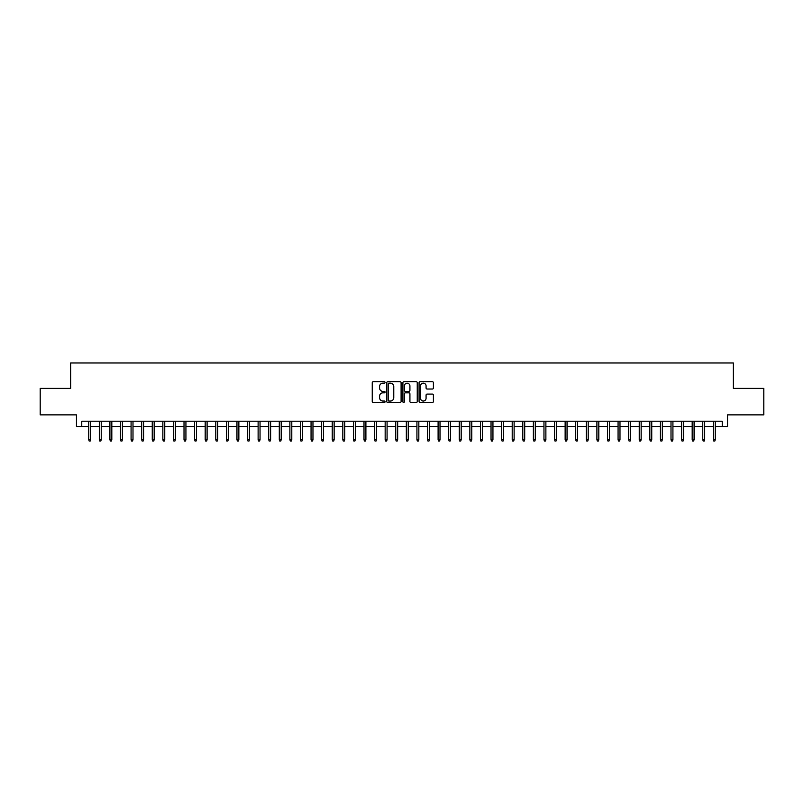 <?xml version="1.0" encoding="UTF-8"?>
<svg xmlns="http://www.w3.org/2000/svg" width="804" height="804" viewBox="0 0 804 804"><rect width="100%" height="100%" fill="white"/><g stroke="black" fill="none" stroke-linecap="round" stroke-linejoin="round"><path stroke-width="1.21" d="M385.066 382.433A0.724 0.724 0 0 0 384.332 381.709L373.297 381.709A1.035 1.035 0 0 0 372.252 382.744L372.252 401.457A1.035 1.035 0 0 0 373.297 402.492L384.332 402.492A0.724 0.724 0 0 0 385.066 401.769A0.724 0.724 0 0 0 384.332 401.035L382.905 401.035A3.327 3.327 0 0 1 379.578 397.709L379.578 396.151A3.327 3.327 0 0 1 382.905 392.824L384.332 392.824A0.724 0.724 0 0 0 385.066 392.101A0.724 0.724 0 0 0 384.332 391.377L382.905 391.377A3.327 3.327 0 0 1 379.578 388.051L379.578 386.493A3.327 3.327 0 0 1 382.905 383.166L384.332 383.166A0.724 0.724 0 0 0 385.066 382.433M432.371 389.035A1.035 1.035 0 0 0 433.406 388L433.406 382.744A1.035 1.035 0 0 0 432.371 381.709L420.11 381.709A1.035 1.035 0 0 0 419.065 382.744L419.065 401.457A1.035 1.035 0 0 0 420.11 402.492L432.371 402.492A1.035 1.035 0 0 0 433.406 401.457L433.406 395.116A1.035 1.035 0 0 0 432.371 394.081L427.125 394.081A1.035 1.035 0 0 0 426.08 395.116L426.08 398.261A2.784 2.784 0 0 1 423.306 401.035A2.784 2.784 0 0 1 420.522 398.261L420.522 385.94A2.784 2.784 0 0 1 423.306 383.166A2.784 2.784 0 0 1 426.08 385.94L426.08 388A1.035 1.035 0 0 0 427.125 389.035L432.371 389.035M81.757 426.512L81.757 421.216L722.243 421.216L722.243 426.512L727.54 426.512L727.54 414.864L763.8 414.864L763.8 388.392L733.359 388.392L733.359 362.986L70.641 362.986L70.641 388.392L40.2 388.392L40.2 414.864L76.46 414.864L76.46 426.512L88.741 426.512M401.095 382.744A1.035 1.035 0 0 0 400.05 381.709L387.789 381.709A1.035 1.035 0 0 0 386.754 382.744L386.754 401.457A1.035 1.035 0 0 0 387.789 402.492L400.05 402.492A1.035 1.035 0 0 0 401.095 401.457L401.095 382.744M403.95 381.709L416.211 381.709A1.035 1.035 0 0 1 417.246 382.744L417.246 401.457A1.035 1.035 0 0 1 416.211 402.492L410.965 402.492A1.035 1.035 0 0 1 409.919 401.457L409.919 393.87A1.035 1.035 0 0 0 408.884 392.824L405.407 392.824A1.035 1.035 0 0 0 404.362 393.87L404.362 401.769A0.724 0.724 0 0 1 403.638 402.492A0.724 0.724 0 0 1 402.904 401.769L402.904 382.744A1.035 1.035 0 0 1 403.95 381.709M90.641 426.512L99.324 426.512M101.234 426.512L109.917 426.512M111.816 426.512L120.499 426.512M122.409 426.512L131.082 426.512M132.992 426.512L141.675 426.512M143.574 426.512L152.257 426.512M154.167 426.512L162.85 426.512M164.75 426.512L173.433 426.512M175.342 426.512L184.015 426.512M185.925 426.512L194.608 426.512M196.508 426.512L205.191 426.512M207.1 426.512L215.784 426.512M217.683 426.512L226.366 426.512M228.276 426.512L236.949 426.512M238.858 426.512L247.542 426.512M249.441 426.512L258.124 426.512M260.034 426.512L268.717 426.512M270.616 426.512L279.3 426.512M281.209 426.512L289.882 426.512M291.792 426.512L300.475 426.512M302.374 426.512L311.058 426.512M312.967 426.512L321.65 426.512M323.55 426.512L332.233 426.512M334.142 426.512L342.816 426.512M344.725 426.512L353.408 426.512M355.308 426.512L363.991 426.512M365.9 426.512L374.584 426.512M376.483 426.512L385.166 426.512M387.076 426.512L395.749 426.512M397.658 426.512L406.342 426.512M408.251 426.512L416.924 426.512M418.834 426.512L427.517 426.512M429.416 426.512L438.1 426.512M440.009 426.512L448.692 426.512M450.592 426.512L459.275 426.512M461.184 426.512L469.858 426.512M471.767 426.512L480.45 426.512M482.35 426.512L491.033 426.512M492.942 426.512L501.626 426.512M503.525 426.512L512.208 426.512M514.118 426.512L522.791 426.512M524.7 426.512L533.384 426.512M535.283 426.512L543.966 426.512M545.876 426.512L554.559 426.512M556.458 426.512L565.142 426.512M567.051 426.512L575.724 426.512M577.634 426.512L586.317 426.512M588.216 426.512L596.9 426.512M598.809 426.512L607.492 426.512M609.392 426.512L618.075 426.512M619.984 426.512L628.658 426.512M630.567 426.512L639.25 426.512M641.15 426.512L649.833 426.512M651.742 426.512L660.426 426.512M662.325 426.512L671.008 426.512M672.918 426.512L681.591 426.512M683.5 426.512L692.184 426.512M694.083 426.512L702.766 426.512M704.676 426.512L713.359 426.512M715.259 426.512L722.243 426.512M388.935 383.166A0.724 0.724 0 0 0 388.201 383.89L388.201 400.312A0.724 0.724 0 0 0 388.935 401.035L390.442 401.035A3.327 3.327 0 0 0 393.769 397.709L393.769 386.493A3.327 3.327 0 0 0 390.442 383.166L388.935 383.166M409.919 386A2.784 2.784 0 0 0 407.146 383.217A2.784 2.784 0 0 0 404.362 386L404.362 390.332A1.035 1.035 0 0 0 405.407 391.377L408.884 391.377A1.035 1.035 0 0 0 409.919 390.332L409.919 386M88.741 439.637L89.164 441.014L90.219 441.014L90.641 439.637L88.741 439.637L88.741 421.216M90.641 439.637L90.641 421.216M99.324 439.637L99.746 441.014L100.812 441.014L101.234 439.637L99.324 439.637L99.324 421.216M101.234 439.637L101.234 421.216M109.917 439.637L110.339 441.014L111.394 441.014L111.816 439.637L109.917 439.637L109.917 421.216M111.816 439.637L111.816 421.216M120.499 439.637L120.922 441.014L121.987 441.014L122.409 439.637L120.499 439.637L120.499 421.216M122.409 439.637L122.409 421.216M131.082 439.637L131.514 441.014L132.57 441.014L132.992 439.637L131.082 439.637L131.082 421.216M132.992 439.637L132.992 421.216M141.675 439.637L142.097 441.014L143.152 441.014L143.574 439.637L141.675 439.637L141.675 421.216M143.574 439.637L143.574 421.216M152.257 439.637L152.68 441.014L153.745 441.014L154.167 439.637L152.257 439.637L152.257 421.216M154.167 439.637L154.167 421.216M162.85 439.637L163.272 441.014L164.328 441.014L164.75 439.637L162.85 439.637L162.85 421.216M164.75 439.637L164.75 421.216M173.433 439.637L173.855 441.014L174.92 441.014L175.342 439.637L173.433 439.637L173.433 421.216M175.342 439.637L175.342 421.216M184.015 439.637L184.448 441.014L185.503 441.014L185.925 439.637L184.015 439.637L184.015 421.216M185.925 439.637L185.925 421.216M194.608 439.637L195.03 441.014L196.086 441.014L196.508 439.637L194.608 439.637L194.608 421.216M196.508 439.637L196.508 421.216M205.191 439.637L205.613 441.014L206.678 441.014L207.1 439.637L205.191 439.637L205.191 421.216M207.1 439.637L207.1 421.216M215.784 439.637L216.206 441.014L217.261 441.014L217.683 439.637L215.784 439.637L215.784 421.216M217.683 439.637L217.683 421.216M226.366 439.637L226.788 441.014L227.854 441.014L228.276 439.637L226.366 439.637L226.366 421.216M228.276 439.637L228.276 421.216M236.949 439.637L237.381 441.014L238.436 441.014L238.858 439.637L236.949 439.637L236.949 421.216M238.858 439.637L238.858 421.216M247.542 439.637L247.964 441.014L249.019 441.014L249.441 439.637L247.542 439.637L247.542 421.216M249.441 439.637L249.441 421.216M258.124 439.637L258.546 441.014L259.612 441.014L260.034 439.637L258.124 439.637L258.124 421.216M260.034 439.637L260.034 421.216M268.717 439.637L269.139 441.014L270.194 441.014L270.616 439.637L268.717 439.637L268.717 421.216M270.616 439.637L270.616 421.216M279.3 439.637L279.722 441.014L280.787 441.014L281.209 439.637L279.3 439.637L279.3 421.216M281.209 439.637L281.209 421.216M289.882 439.637L290.314 441.014L291.37 441.014L291.792 439.637L289.882 439.637L289.882 421.216M291.792 439.637L291.792 421.216M300.475 439.637L300.897 441.014L301.952 441.014L302.374 439.637L300.475 439.637L300.475 421.216M302.374 439.637L302.374 421.216M311.058 439.637L311.48 441.014L312.545 441.014L312.967 439.637L311.058 439.637L311.058 421.216M312.967 439.637L312.967 421.216M321.65 439.637L322.072 441.014L323.128 441.014L323.55 439.637L321.65 439.637L321.65 421.216M323.55 439.637L323.55 421.216M332.233 439.637L332.655 441.014L333.72 441.014L334.142 439.637L332.233 439.637L332.233 421.216M334.142 439.637L334.142 421.216M342.816 439.637L343.248 441.014L344.303 441.014L344.725 439.637L342.816 439.637L342.816 421.216M344.725 439.637L344.725 421.216M353.408 439.637L353.83 441.014L354.886 441.014L355.308 439.637L353.408 439.637L353.408 421.216M355.308 439.637L355.308 421.216M363.991 439.637L364.413 441.014L365.478 441.014L365.9 439.637L363.991 439.637L363.991 421.216M365.9 439.637L365.9 421.216M374.584 439.637L375.006 441.014L376.061 441.014L376.483 439.637L374.584 439.637L374.584 421.216M376.483 439.637L376.483 421.216M385.166 439.637L385.588 441.014L386.654 441.014L387.076 439.637L385.166 439.637L385.166 421.216M387.076 439.637L387.076 421.216M395.749 439.637L396.181 441.014L397.236 441.014L397.658 439.637L395.749 439.637L395.749 421.216M397.658 439.637L397.658 421.216M406.342 439.637L406.764 441.014L407.819 441.014L408.251 439.637L406.342 439.637L406.342 421.216M408.251 439.637L408.251 421.216M416.924 439.637L417.346 441.014L418.412 441.014L418.834 439.637L416.924 439.637L416.924 421.216M418.834 439.637L418.834 421.216M427.517 439.637L427.939 441.014L428.994 441.014L429.416 439.637L427.517 439.637L427.517 421.216M429.416 439.637L429.416 421.216M438.1 439.637L438.522 441.014L439.587 441.014L440.009 439.637L438.1 439.637L438.1 421.216M440.009 439.637L440.009 421.216M448.692 439.637L449.114 441.014L450.17 441.014L450.592 439.637L448.692 439.637L448.692 421.216M450.592 439.637L450.592 421.216M459.275 439.637L459.697 441.014L460.752 441.014L461.184 439.637L459.275 439.637L459.275 421.216M461.184 439.637L461.184 421.216M469.858 439.637L470.28 441.014L471.345 441.014L471.767 439.637L469.858 439.637L469.858 421.216M471.767 439.637L471.767 421.216M480.45 439.637L480.872 441.014L481.928 441.014L482.35 439.637L480.45 439.637L480.45 421.216M482.35 439.637L482.35 421.216M491.033 439.637L491.455 441.014L492.52 441.014L492.942 439.637L491.033 439.637L491.033 421.216M492.942 439.637L492.942 421.216M501.626 439.637L502.048 441.014L503.103 441.014L503.525 439.637L501.626 439.637L501.626 421.216M503.525 439.637L503.525 421.216M512.208 439.637L512.63 441.014L513.686 441.014L514.118 439.637L512.208 439.637L512.208 421.216M514.118 439.637L514.118 421.216M522.791 439.637L523.213 441.014L524.278 441.014L524.7 439.637L522.791 439.637L522.791 421.216M524.7 439.637L524.7 421.216M533.384 439.637L533.806 441.014L534.861 441.014L535.283 439.637L533.384 439.637L533.384 421.216M535.283 439.637L535.283 421.216M543.966 439.637L544.388 441.014L545.454 441.014L545.876 439.637L543.966 439.637L543.966 421.216M545.876 439.637L545.876 421.216M554.559 439.637L554.981 441.014L556.036 441.014L556.458 439.637L554.559 439.637L554.559 421.216M556.458 439.637L556.458 421.216M565.142 439.637L565.564 441.014L566.619 441.014L567.051 439.637L565.142 439.637L565.142 421.216M567.051 439.637L567.051 421.216M575.724 439.637L576.146 441.014L577.212 441.014L577.634 439.637L575.724 439.637L575.724 421.216M577.634 439.637L577.634 421.216M586.317 439.637L586.739 441.014L587.794 441.014L588.216 439.637L586.317 439.637L586.317 421.216M588.216 439.637L588.216 421.216M596.9 439.637L597.322 441.014L598.387 441.014L598.809 439.637L596.9 439.637L596.9 421.216M598.809 439.637L598.809 421.216M607.492 439.637L607.914 441.014L608.97 441.014L609.392 439.637L607.492 439.637L607.492 421.216M609.392 439.637L609.392 421.216M618.075 439.637L618.497 441.014L619.552 441.014L619.984 439.637L618.075 439.637L618.075 421.216M619.984 439.637L619.984 421.216M628.658 439.637L629.08 441.014L630.145 441.014L630.567 439.637L628.658 439.637L628.658 421.216M630.567 439.637L630.567 421.216M639.25 439.637L639.672 441.014L640.728 441.014L641.15 439.637L639.25 439.637L639.25 421.216M641.15 439.637L641.15 421.216M649.833 439.637L650.255 441.014L651.32 441.014L651.742 439.637L649.833 439.637L649.833 421.216M651.742 439.637L651.742 421.216M660.426 439.637L660.848 441.014L661.903 441.014L662.325 439.637L660.426 439.637L660.426 421.216M662.325 439.637L662.325 421.216M671.008 439.637L671.43 441.014L672.486 441.014L672.918 439.637L671.008 439.637L671.008 421.216M672.918 439.637L672.918 421.216M681.591 439.637L682.013 441.014L683.078 441.014L683.5 439.637L681.591 439.637L681.591 421.216M683.5 439.637L683.5 421.216M692.184 439.637L692.606 441.014L693.661 441.014L694.083 439.637L692.184 439.637L692.184 421.216M694.083 439.637L694.083 421.216M702.766 439.637L703.188 441.014L704.254 441.014L704.676 439.637L702.766 439.637L702.766 421.216M704.676 439.637L704.676 421.216M713.359 439.637L713.781 441.014L714.836 441.014L715.259 439.637L713.359 439.637L713.359 421.216M715.259 439.637L715.259 421.216"/></g></svg>
